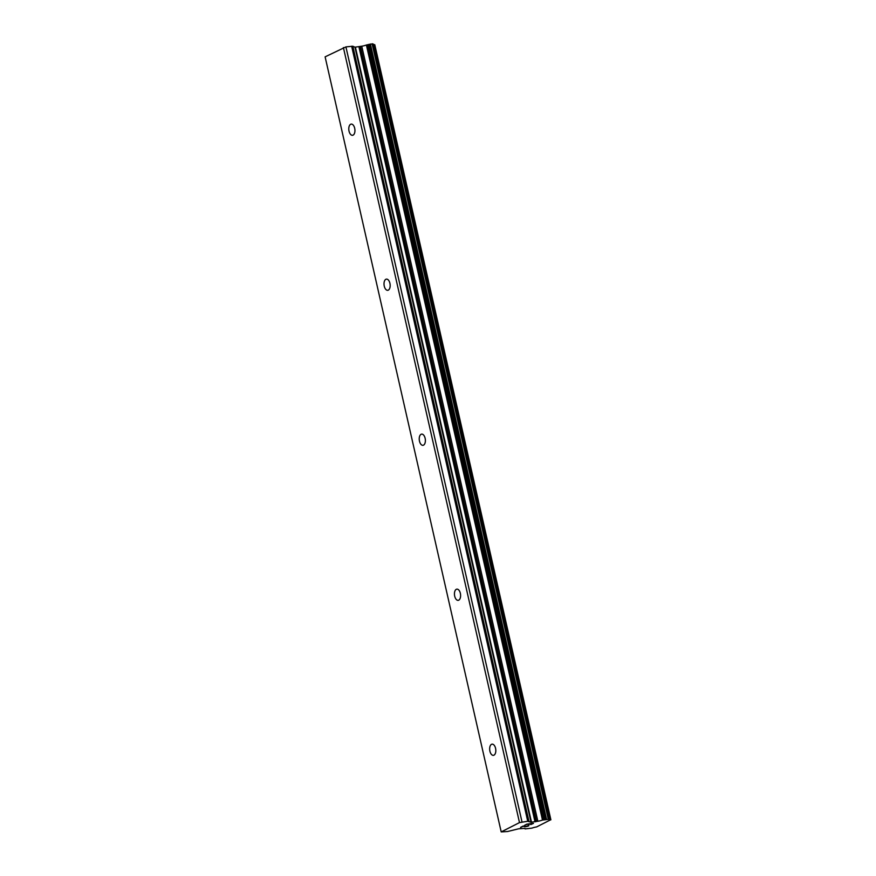 <?xml version="1.0" encoding="UTF-8"?>
<svg xmlns="http://www.w3.org/2000/svg" width="876" height="876" viewBox="0 0 876 876"><rect width="100%" height="100%" fill="white"/><g stroke="black" fill="none" stroke-linecap="round" stroke-linejoin="round"><path stroke-width="1.31" d="M489.914 751.192A5.639 3.033 83.3 0 1 492.082 744.151A5.639 3.033 83.3 0 1 495.564 748.312A5.639 3.033 83.3 0 1 493.407 755.353A5.639 3.033 83.3 0 1 489.914 751.192M454.699 596.173A5.639 3.033 83.3 0 1 456.867 589.143A5.639 3.033 83.3 0 1 460.349 593.304A5.639 3.033 83.3 0 1 458.181 600.345A5.639 3.033 83.3 0 1 454.699 596.173M419.484 441.165A5.639 3.033 83.3 0 1 421.641 434.124A5.639 3.033 83.3 0 1 425.134 438.296A5.639 3.033 83.3 0 1 422.966 445.326A5.639 3.033 83.3 0 1 419.484 441.165M384.268 286.156A5.639 3.033 83.3 0 1 386.425 279.115A5.639 3.033 83.3 0 1 389.908 283.287A5.639 3.033 83.3 0 1 387.75 290.317A5.639 3.033 83.3 0 1 384.268 286.156M349.042 131.148A5.639 3.033 83.3 0 1 351.21 124.107A5.639 3.033 83.3 0 1 354.692 128.268A5.639 3.033 83.3 0 1 352.535 135.309A5.639 3.033 83.3 0 1 349.042 131.148M532.772 823.56L533.44 823.374M530.133 823.867L529.016 824.436L530.122 823.856M528.611 824.469L529.684 823.911L527.034 824.217L529.684 823.911M527.045 824.239L525.009 825.269L527.034 824.217M524.604 825.302L526.859 824.152L533.473 823.374L530.779 824.579M527.691 825.663L528.896 825.575M528.83 825.74L528.075 826.123L528.83 825.718M528.075 826.123L527.374 826.353L528.075 826.112M526.848 826.495L526.016 826.659L526.848 826.473M526.016 826.659L525.359 826.736L526.016 826.648M524.921 826.714L524.231 826.583L524.921 826.703M524.231 826.583L523.103 826.232L524.231 826.572M523.103 826.232L520.946 827.338L523.103 826.221M520.541 827.371L523.224 826.002L525.677 826.594L528.425 825.641M501.203 831.904L519.49 822.608L527.735 821.272L531.031 822.246L354.944 47.194L352.842 46.231L345.921 46.888L325.116 56.852L501.203 831.904L507.565 831.521L518.68 828.784L523.673 828.455A4.292 0.701 -12.8 0 1 525.25 828.641A4.292 0.701 -12.8 0 1 525.063 828.926L524.954 828.466M531.031 822.246L537.842 821.25A4.292 0.701 -12.8 0 0 542.485 820.067L549.449 819.246A4.292 0.701 -12.8 0 0 549.263 819.52A4.292 0.701 -12.8 0 0 550.785 819.717L536.605 826.933A4.292 0.701 -12.8 0 0 532.017 828.105L525.063 828.926M548.65 818.852L372.607 43.833L366.398 45.005A4.292 0.701 -12.8 0 1 361.755 46.187L354.944 47.194M549.416 819.126L373.406 44.118L372.661 44.085M550.829 819.728L374.698 44.665A4.292 0.701 -12.8 0 1 373.526 44.654M550.884 819.827L374.775 44.709M550.785 819.717L374.698 44.665M537.842 821.25L361.755 46.187M536.517 821.502L360.419 46.45M522.008 821.94L345.921 46.888M519.49 822.608L343.403 47.556M549.153 819.126L373.066 44.063M548.88 819.137L372.793 44.085M548.19 818.852L372.103 43.8M546.493 819.06L370.395 43.997M545.288 819.334L369.201 44.282M544.905 819.476L368.818 44.413M543.919 819.717L367.832 44.665M543.558 819.783L367.471 44.731M542.485 820.067L366.398 45.005M535.816 821.688L359.729 46.636M535.017 821.841L358.93 46.789M531.502 822.257L355.415 47.205M528.929 821.283L352.842 46.231M527.735 821.272L351.648 46.209M549.493 819.169L373.406 44.118M548.694 818.885L372.607 43.833"/></g></svg>
